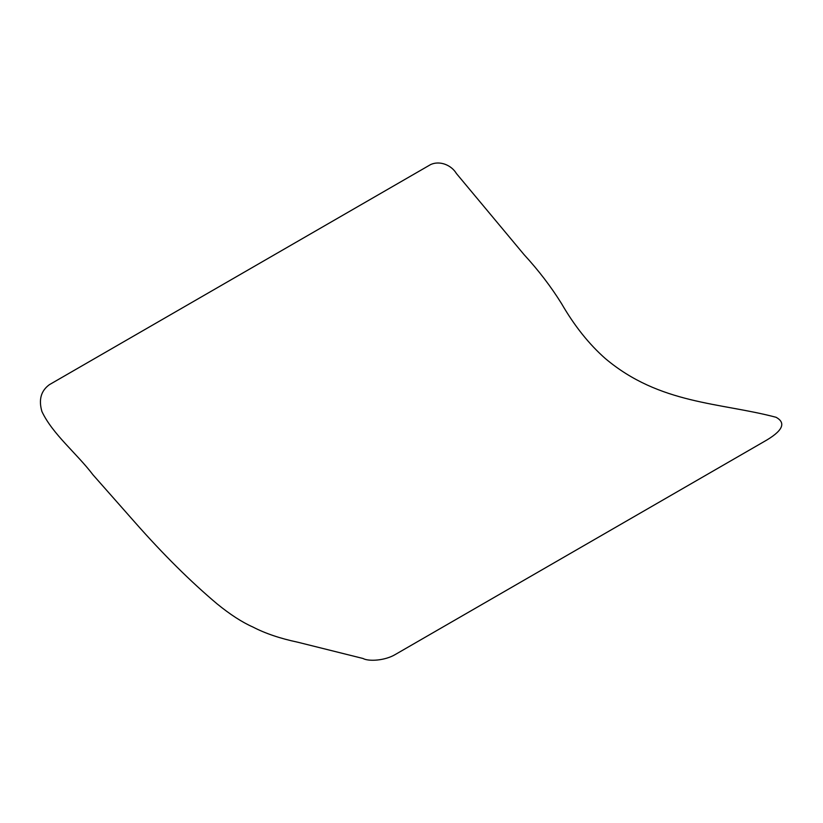 <?xml version="1.0" encoding="UTF-8"?>
<svg xmlns="http://www.w3.org/2000/svg" width="823" height="823" viewBox="0 0 823 823"><rect width="100%" height="100%" fill="white"/><g stroke="black" fill="none" stroke-linecap="round" stroke-linejoin="round"><path stroke-width="1.23" d="M395.513 654.378L763.939 441.694C782.56 431.201 786.593 423.063 776.058 417.282C720.382 402.478 659.809 404.432 605.368 358.581C589.052 344.22 574.433 325.887 561.523 303.574C550.947 286.579 538.458 270.263 524.045 254.616L456.415 173.53C451.621 165.361 440.099 160.218 430.594 164.59L49.38 384.68C40.965 390.822 38.486 399.783 41.932 411.551C52.682 434.307 76.662 453.267 93.009 474.84L134.921 522.317C163.149 554.332 190.535 581.511 217.077 603.866C230.203 614.555 242.157 622.281 252.949 627.044C265.212 633.432 280.139 638.483 297.741 642.207L363.015 658.482C368.416 661.589 384.897 660.838 395.513 654.378"/></g></svg>
